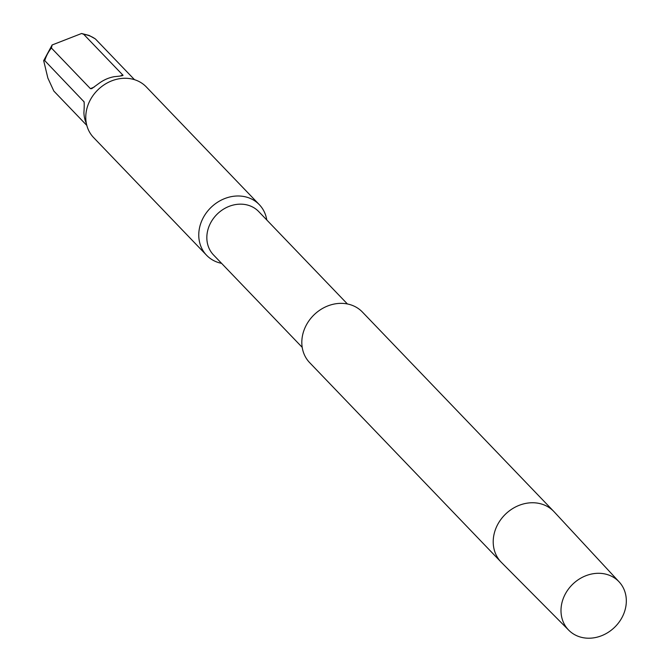 <?xml version="1.0" encoding="UTF-8"?>
<svg xmlns="http://www.w3.org/2000/svg" width="670" height="670" viewBox="0 0 670 670"><rect width="100%" height="100%" fill="white"/><g stroke="black" fill="none" stroke-linecap="round" stroke-linejoin="round"><path stroke-width="1" d="M609.667 575.404A34.907 30.041 136.2 0 0 568.445 589.072A34.907 30.041 136.2 0 0 568.788 630.244A34.907 30.041 136.2 0 0 577.657 636.106A34.907 30.041 136.2 0 0 618.569 622.84A34.907 30.041 136.2 0 0 619.147 581.903A34.907 30.041 136.2 0 0 609.667 575.404M501.043 562.038L309.657 362.646A36.549 31.457 -43.8 0 1 309.774 319.665A36.549 31.457 -43.8 0 1 352.772 305.562A36.549 31.457 136.2 0 1 362.386 312.027L553.772 511.428A36.549 31.457 136.2 0 0 544.166 504.954A36.549 31.457 136.2 0 0 501.168 519.057A36.549 31.457 136.2 0 0 501.043 562.038A36.549 31.457 136.2 0 0 501.369 562.373L568.788 630.244M302.203 347.345L213.554 254.985A31.322 26.959 -43.8 0 1 213.655 218.144A31.322 26.959 -43.8 0 1 250.513 206.05A31.322 26.959 136.2 0 1 258.746 211.603L347.395 303.954M266.777 219.969A36.549 31.457 136.2 0 0 259.323 204.668A36.549 31.457 136.2 0 0 249.717 198.194A36.549 31.457 136.2 0 0 206.72 212.298A36.549 31.457 136.2 0 0 206.595 255.278A36.549 31.457 136.2 0 0 216.209 261.752A36.549 31.457 136.2 0 0 221.586 263.352M259.323 204.668L146.328 86.949A36.549 31.457 -43.8 0 0 136.722 80.475A36.549 31.457 136.2 0 0 93.725 94.579A36.549 31.457 136.2 0 0 93.599 137.559L206.595 255.278M86.824 125.432L53.826 91.053L47.855 78.047L43.676 60.652L44.764 60.635L84.06 101.832M84.219 102.77L83.775 101.279C84.32 101.865 84.361 105.634 83.918 112.585A33.416 28.76 136.2 0 0 86.355 123.439M120.441 75.953L122.744 74.981C124 75.509 121.245 76.062 114.47 76.648A33.416 28.76 136.2 0 0 99.537 82.971L91.731 88.658L90.425 88.658L51.414 48.014L52.126 44.974L81.581 33.5L83.733 34.329L122.744 74.981L122.585 75.593M83.733 34.329A33.416 28.76 136.2 0 1 90.015 36.029A33.416 28.76 -43.8 0 1 95.567 39.12L94.973 38.701M95.567 39.12L134.494 79.671M619.147 581.903L554.098 511.763A36.549 31.457 136.2 0 0 553.772 511.428M51.414 48.014A33.416 28.76 136.2 0 0 44.764 60.635M90.425 88.658L94.236 87.05M52.126 44.974L43.676 60.652M81.581 33.5L89.144 35.435L95.266 38.852"/></g></svg>
